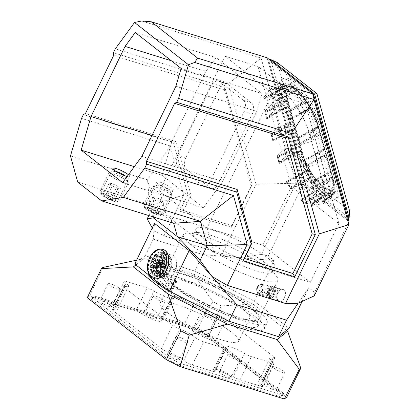 <?xml version="1.0" encoding="UTF-8"?>
<svg xmlns="http://www.w3.org/2000/svg" width="420" height="420" viewBox="0 0 420 420"><rect width="100%" height="100%" fill="white"/><g stroke="black" fill="none" stroke-linecap="round" stroke-linejoin="round"><path stroke-width="0.32" stroke-dasharray="2.1 1.58" d="M87.271 297.665L89.707 295.748L193.966 328.141L207.701 335.081L286.792 397.084M168.661 359.935L91.445 299.402L93.303 297.932L194.885 329.495L205.401 334.808L282.623 395.346L280.76 396.811L179.177 365.248L168.661 359.935L169.601 358.003L92.379 297.47L94.243 296L195.825 327.563L206.341 332.876L283.563 393.414L281.699 394.879L180.117 363.316L169.601 358.003M135.907 264.91L143.908 258.599L136.595 260.18M102.905 267.456L89.707 295.748M143.908 258.599L193.452 273.998L212.982 301.66L193.966 328.141M286.503 330.356L252.977 304.08L193.452 273.998M174.652 281.237L175.922 281.494A4.368 0.793 25.9 0 0 176.831 281.431A4.368 0.793 25.9 0 0 175.628 280.161A63.336 11.476 -154.1 0 1 162.787 270.097A4.368 0.793 25.9 0 0 157.831 267.309L155.972 266.595A4.368 0.793 25.9 0 0 153.389 266.138A4.368 0.793 25.9 0 0 153.699 266.711A74.256 13.456 25.9 0 0 168.908 278.633A4.368 0.793 25.9 0 0 174.652 281.237L169.958 290.897L171.234 291.155A4.368 0.793 -154.1 0 0 172.142 291.092A4.368 0.793 -154.1 0 0 170.94 289.821A63.336 11.476 25.9 0 1 158.099 279.757A4.368 0.793 -154.1 0 0 153.137 276.974L151.279 276.255A4.368 0.793 -154.1 0 0 148.696 275.798M169.958 290.897A4.368 0.793 -154.1 0 1 168.504 290.462M178.159 289.028A43.68 7.917 25.9 0 0 220.673 312.286A43.68 7.917 25.9 0 0 249.779 318.15A43.68 7.917 25.9 0 0 242.818 309.115A43.68 7.917 25.9 0 0 200.303 285.857A43.68 7.917 25.9 0 0 171.192 279.993A43.68 7.917 25.9 0 0 178.159 289.028M212.982 301.66L221.361 305.891L252.977 304.08M221.361 305.891L207.701 335.081M166.898 312.212A43.68 7.917 25.9 0 0 209.412 335.47A43.68 7.917 25.9 0 0 238.523 341.334A43.68 7.917 25.9 0 0 231.556 332.299A43.68 7.917 25.9 0 0 189.042 309.041A43.68 7.917 25.9 0 0 159.936 303.177A43.68 7.917 25.9 0 0 166.898 312.212M273.667 356.706A6.552 1.186 -154.1 0 1 274.712 358.06A6.552 1.186 -154.1 0 1 273.084 358.097A13.104 2.373 25.9 0 0 269.829 358.171A13.104 2.373 25.9 0 0 272.732 361.489A6.552 1.186 -154.1 0 1 274.187 363.153A6.552 1.186 -154.1 0 1 271.682 362.948L251.359 356.632A6.552 1.186 -154.1 0 1 244.529 353.441A13.104 2.373 25.9 0 0 232.701 347.676A13.104 2.373 25.9 0 0 225.86 346.647A13.104 2.373 25.9 0 0 226.244 347.76A6.552 1.186 -154.1 0 1 226.433 348.317A6.552 1.186 -154.1 0 1 223.928 348.112L203.611 341.796A6.552 1.186 -154.1 0 1 195.022 337.344A13.104 2.373 25.9 0 0 179.87 329.133A6.552 1.186 -154.1 0 1 172.636 325.316L124.793 287.81A6.552 1.186 -154.1 0 1 123.748 286.456A6.552 1.186 -154.1 0 1 125.375 286.414A13.104 2.373 25.9 0 0 128.625 286.34A13.104 2.373 25.9 0 0 125.722 283.022A6.552 1.186 -154.1 0 1 124.273 281.363A6.552 1.186 -154.1 0 1 126.777 281.568L147.095 287.879A6.552 1.186 -154.1 0 1 153.93 291.07A13.104 2.373 25.9 0 0 165.758 296.835A13.104 2.373 25.9 0 0 172.599 297.864A13.104 2.373 25.9 0 0 172.216 296.751A6.552 1.186 -154.1 0 1 172.022 296.2A6.552 1.186 -154.1 0 1 174.526 296.405L194.849 302.715A6.552 1.186 -154.1 0 1 203.432 307.167A13.104 2.373 25.9 0 0 218.589 315.378A6.552 1.186 -154.1 0 1 225.818 319.2L273.667 356.706L262.406 379.89A6.552 1.186 -154.1 0 1 263.45 381.245A6.552 1.186 -154.1 0 1 261.823 381.281L273.084 358.097M178.222 358.454A6.552 1.186 -154.1 0 1 179.267 359.809A6.552 1.186 -154.1 0 1 174.904 358.927A6.552 1.186 -154.1 0 1 168.525 355.441A6.552 1.186 -154.1 0 1 167.48 354.086A6.552 1.186 -154.1 0 1 171.848 354.963A6.552 1.186 -154.1 0 1 178.222 358.454M275.21 388.589A6.552 1.186 -154.1 0 1 276.255 389.944A6.552 1.186 -154.1 0 1 271.887 389.062A6.552 1.186 -154.1 0 1 265.514 385.576A6.552 1.186 -154.1 0 1 264.469 384.216A6.552 1.186 -154.1 0 1 268.832 385.098A6.552 1.186 -154.1 0 1 275.21 388.589M207.417 335.444A6.552 1.186 -154.1 0 1 208.462 336.798A6.552 1.186 -154.1 0 1 204.094 335.916A6.552 1.186 -154.1 0 1 197.715 332.43A6.552 1.186 -154.1 0 1 196.675 331.076A6.552 1.186 -154.1 0 1 201.038 331.952A6.552 1.186 -154.1 0 1 207.417 335.444M110.428 305.308A6.552 1.186 -154.1 0 1 111.473 306.663A6.552 1.186 -154.1 0 1 107.105 305.786A6.552 1.186 -154.1 0 1 100.732 302.295A6.552 1.186 -154.1 0 1 99.687 300.941A6.552 1.186 -154.1 0 1 104.055 301.822A6.552 1.186 -154.1 0 1 110.428 305.308M230.108 376.178A6.552 1.186 -154.1 0 1 231.152 377.533A6.552 1.186 -154.1 0 1 226.784 376.651A6.552 1.186 -154.1 0 1 220.406 373.165A6.552 1.186 -154.1 0 1 219.366 371.81A6.552 1.186 -154.1 0 1 223.729 372.687A6.552 1.186 -154.1 0 1 230.108 376.178M155.531 317.719A6.552 1.186 -154.1 0 1 156.576 319.074A6.552 1.186 -154.1 0 1 152.213 318.192A6.552 1.186 -154.1 0 1 145.834 314.706A6.552 1.186 -154.1 0 1 144.79 313.352A6.552 1.186 -154.1 0 1 149.158 314.228A6.552 1.186 -154.1 0 1 155.531 317.719M172.022 296.2L160.766 319.384A6.552 1.186 -154.1 0 0 160.96 319.94A13.104 2.373 -154.1 0 1 161.343 321.048A13.104 2.373 -154.1 0 1 154.497 320.019A13.104 2.373 -154.1 0 1 142.669 314.255L153.93 291.07M160.766 319.384A6.552 1.186 -154.1 0 1 163.27 319.589L183.587 325.899A6.552 1.186 -154.1 0 1 192.176 330.351L203.432 307.167M262.406 379.89L214.562 342.384A6.552 1.186 -154.1 0 0 207.333 338.562A13.104 2.373 -154.1 0 1 192.176 330.351M274.187 363.153L262.925 386.337A6.552 1.186 -154.1 0 0 261.476 384.678A13.104 2.373 -154.1 0 1 258.573 381.355A13.104 2.373 -154.1 0 1 261.823 381.281M262.925 386.337A6.552 1.186 -154.1 0 1 260.421 386.132L240.103 379.817A6.552 1.186 -154.1 0 1 233.273 376.625L244.529 353.441M226.433 348.317L215.177 371.501A6.552 1.186 -154.1 0 0 214.982 370.944A13.104 2.373 -154.1 0 1 214.599 369.831A13.104 2.373 -154.1 0 1 221.445 370.865A13.104 2.373 -154.1 0 1 233.273 376.625M215.177 371.501A6.552 1.186 -154.1 0 1 212.672 371.296L192.35 364.98A6.552 1.186 -154.1 0 1 183.766 360.533L195.022 337.344M123.748 286.456L112.492 309.64A6.552 1.186 -154.1 0 0 113.537 310.994L161.38 348.5A6.552 1.186 -154.1 0 0 168.609 352.317A13.104 2.373 -154.1 0 1 183.766 360.533M112.492 309.64A6.552 1.186 -154.1 0 1 114.114 309.603L125.375 286.414M124.273 281.363L113.017 304.547A6.552 1.186 -154.1 0 0 114.466 306.206A13.104 2.373 -154.1 0 1 117.369 309.524A13.104 2.373 -154.1 0 1 114.114 309.603M113.017 304.547A6.552 1.186 -154.1 0 1 115.521 304.752L135.839 311.062A6.552 1.186 -154.1 0 1 142.669 314.255M91.445 299.402L92.379 297.47M179.177 365.248L180.117 363.316M280.76 396.811L281.699 394.879M282.623 395.346L283.563 393.414M205.401 334.808L206.341 332.876M194.885 329.495L195.825 327.563M93.303 297.932L94.243 296M186.669 341.066A6.552 1.186 -154.1 0 1 187.714 342.421A6.552 1.186 -154.1 0 1 183.346 341.539A6.552 1.186 -154.1 0 1 176.967 338.053A6.552 1.186 -154.1 0 1 175.922 336.693A6.552 1.186 -154.1 0 1 180.29 337.575A6.552 1.186 -154.1 0 1 186.669 341.066M283.652 371.196A6.552 1.186 -154.1 0 1 284.697 372.556A6.552 1.186 -154.1 0 1 280.334 371.674A6.552 1.186 -154.1 0 1 273.956 368.183A6.552 1.186 -154.1 0 1 272.911 366.828A6.552 1.186 -154.1 0 1 277.279 367.71A6.552 1.186 -154.1 0 1 283.652 371.196M215.859 318.056A6.552 1.186 -154.1 0 1 216.904 319.41A6.552 1.186 -154.1 0 1 212.536 318.528A6.552 1.186 -154.1 0 1 206.162 315.042A6.552 1.186 -154.1 0 1 205.118 313.688A6.552 1.186 -154.1 0 1 209.486 314.564A6.552 1.186 -154.1 0 1 215.859 318.056M118.87 287.921A6.552 1.186 -154.1 0 1 119.915 289.275A6.552 1.186 -154.1 0 1 115.552 288.393A6.552 1.186 -154.1 0 1 109.174 284.907A6.552 1.186 -154.1 0 1 108.129 283.553A6.552 1.186 -154.1 0 1 112.497 284.429A6.552 1.186 -154.1 0 1 118.87 287.921M238.549 358.79A6.552 1.186 -154.1 0 1 239.594 360.145A6.552 1.186 -154.1 0 1 235.226 359.263A6.552 1.186 -154.1 0 1 228.853 355.777A6.552 1.186 -154.1 0 1 227.808 354.422A6.552 1.186 -154.1 0 1 232.176 355.299A6.552 1.186 -154.1 0 1 238.549 358.79M163.978 300.332A6.552 1.186 -154.1 0 1 165.023 301.686A6.552 1.186 -154.1 0 1 160.655 300.804A6.552 1.186 -154.1 0 1 154.277 297.318A6.552 1.186 -154.1 0 1 153.232 295.964A6.552 1.186 -154.1 0 1 157.6 296.84A6.552 1.186 -154.1 0 1 163.978 300.332M254.504 316.082A61.367 11.12 25.9 0 0 194.77 283.406A61.367 11.12 25.9 0 0 153.872 275.163A61.367 11.12 25.9 0 0 163.658 287.858A61.367 11.12 25.9 0 0 223.388 320.534A61.367 11.12 25.9 0 0 264.285 328.776A61.367 11.12 25.9 0 0 254.504 316.082M249.533 314.538A54.652 9.902 -154.1 0 1 258.242 325.841A54.652 9.902 -154.1 0 1 221.823 318.502A54.652 9.902 -154.1 0 1 168.63 289.401A54.652 9.902 -154.1 0 1 159.915 278.098A54.652 9.902 -154.1 0 1 196.334 285.437A54.652 9.902 -154.1 0 1 249.533 314.538M252.347 308.742A54.652 9.902 -154.1 0 1 261.056 320.045A54.652 9.902 -154.1 0 1 224.637 312.706A54.652 9.902 -154.1 0 1 171.444 283.605A54.652 9.902 -154.1 0 1 162.729 272.302A54.652 9.902 -154.1 0 1 199.154 279.641A54.652 9.902 -154.1 0 1 252.347 308.742M257.318 310.286A61.367 11.12 25.9 0 0 197.584 277.61A61.367 11.12 25.9 0 0 156.686 269.367A61.367 11.12 25.9 0 0 166.472 282.062A61.367 11.12 25.9 0 0 226.202 314.738A61.367 11.12 25.9 0 0 267.099 322.98A61.367 11.12 25.9 0 0 257.318 310.286M134.741 263.996L145.273 255.691L194.901 271.11L254.357 301.161L289.049 328.351M152.838 278.182L150.203 276.113M184.774 274.916A52.416 9.497 -154.1 0 1 235.589 298.111A52.416 9.497 -154.1 0 1 259.046 319.069A52.416 9.497 -154.1 0 1 239.012 317.431A52.416 9.497 -154.1 0 1 188.202 294.236A52.416 9.497 -154.1 0 1 164.745 273.278A52.416 9.497 -154.1 0 1 184.774 274.916M194.901 271.11L202.907 254.615L274.092 260.516L268.275 255.953L302.615 185.236L267.099 57.771L261.13 58.086L228.076 83.885L115.301 48.846M254.357 301.161L274.092 260.516M222.238 253.88L240.046 257.696L261.387 254.41L295.979 183.167L256.043 184.259L222.238 253.88L164.047 235.798L183.86 194.985L170.2 145.95L81.527 118.398M154.476 223.351L153.909 230.932L164.047 235.798M152.24 227.955L153.909 230.932L153.284 239.195L202.907 254.615M231.452 227.241L231.903 225.692L183.409 210.625L191.006 194.98L187.871 194.392L179.723 211.171L231.452 227.241L252.032 184.853L224.863 87.334L113.426 52.71M187.871 194.392L173.413 142.501L83.402 114.534M256.043 184.259L228.076 83.885M183.409 210.625L179.723 211.171M231.903 225.692L251.16 186.039L224.385 89.943L113.615 55.524M191.006 194.98L176.153 141.661L85.47 113.489M252.032 184.853L251.16 186.039M224.863 87.334L224.385 89.943M314.265 295.864L314.601 292.268L348.941 221.55L302.615 185.236L295.979 183.167L261.13 58.086L141.766 21M261.387 254.41L268.275 255.953M314.601 292.268L308.784 287.705L298.137 303.23M302.132 301.403L308.784 287.705M284.193 297.869A6.006 3.796 107.3 0 1 279.3 301.171A6.006 3.796 107.3 0 1 277.977 292.997A6.006 3.796 107.3 0 1 282.865 289.7A6.006 3.796 107.3 0 1 284.193 297.869M152.271 259.061A12.338 7.796 107.3 0 1 162.314 252.284A12.338 7.796 107.3 0 1 165.039 269.068A12.338 7.796 107.3 0 1 154.991 275.851A12.338 7.796 107.3 0 1 152.271 259.061M145.273 255.691L153.284 239.195M333.291 179.655A34.944 11.135 60.8 0 1 332.278 195.972A34.944 11.135 60.8 0 1 314.071 183.881A34.944 11.135 60.8 0 1 297.134 151.31L282.744 99.671A34.944 11.135 60.8 0 1 283.757 83.349A34.944 11.135 60.8 0 1 301.964 95.44A34.944 11.135 60.8 0 1 318.901 128.011L333.291 179.655L323.715 185.01A34.944 11.135 60.8 0 1 322.707 201.332A34.944 11.135 60.8 0 1 304.5 189.236A34.944 11.135 60.8 0 1 287.558 156.665L273.173 105.026A34.944 11.135 60.8 0 1 274.181 88.709A34.944 11.135 60.8 0 1 292.394 100.8A34.944 11.135 60.8 0 1 309.33 133.371L323.715 185.01M258.011 66.465L291.422 186.375L262.862 245.191L166.362 215.208L213.817 252.41L207.034 228.065L272.423 93.398L305.466 103.667L258.011 66.465L224.968 56.196L159.579 190.864L166.362 215.208M305.466 103.667L338.877 223.577L291.422 186.375M338.877 223.577L310.317 282.392L213.817 252.41M262.862 245.191L310.317 282.392M272.423 93.398L224.968 56.196M159.579 190.864L207.034 228.065M227.729 84.236A8.736 5.518 -72.7 0 0 226.569 83.622A8.736 5.518 -72.7 0 0 219.46 88.426L185.687 157.978A8.736 5.518 -72.7 0 0 186.454 169.25L210.178 187.85A8.736 5.518 -72.7 0 0 211.339 188.465A8.736 5.518 -72.7 0 0 218.453 183.666L252.226 114.109A8.736 5.518 -72.7 0 0 251.459 102.837L227.729 84.236L219.65 81.727A8.736 5.518 -72.7 0 0 218.489 81.112A8.736 5.518 -72.7 0 0 211.376 85.911L177.602 155.468A8.736 5.518 -72.7 0 0 178.369 166.74L202.099 185.341A8.736 5.518 -72.7 0 0 203.259 185.955A8.736 5.518 -72.7 0 0 210.368 181.157L244.146 111.599A8.736 5.518 -72.7 0 0 243.38 100.328L219.65 81.727M212.751 230.155A43.68 7.917 -154.1 0 1 255.092 249.485A43.68 7.917 -154.1 0 1 274.643 266.952A43.68 7.917 -154.1 0 1 257.948 265.587A43.68 7.917 -154.1 0 1 215.602 246.257A43.68 7.917 -154.1 0 1 196.056 228.79A43.68 7.917 -154.1 0 1 212.751 230.155M210.315 235.174A43.68 7.917 -154.1 0 1 271.373 268.863A43.68 7.917 -154.1 0 1 272.207 271.966A43.68 7.917 -154.1 0 1 255.512 270.601A43.68 7.917 -154.1 0 1 213.166 251.276A43.68 7.917 -154.1 0 1 193.62 233.809A43.68 7.917 -154.1 0 1 196.571 232.543A43.68 7.917 -154.1 0 1 210.315 235.174M196.571 232.543L187.052 233.121A52.416 9.497 25.9 0 1 203.537 236.271A52.416 9.497 -154.1 0 1 276.812 276.701A52.416 9.497 -154.1 0 1 277.809 280.429A52.416 9.497 -154.1 0 1 257.775 278.791A52.416 9.497 25.9 0 1 206.966 255.596A52.416 9.497 25.9 0 1 183.509 234.638L164.745 273.278M187.052 233.121A52.416 9.497 25.9 0 0 183.509 234.638M258.709 293.286A4.589 2.898 107.3 0 0 262.442 290.766A4.589 2.898 -72.7 0 0 262.038 284.844C264.941 286.608 260.605 295.549 258.106 292.966C254.924 291.118 259.255 282.172 262.038 284.844A4.589 2.898 -72.7 0 0 261.429 284.524A4.589 2.898 -72.7 0 0 257.696 287.044A4.589 2.898 107.3 0 0 258.106 292.966A4.589 2.898 107.3 0 0 258.709 293.286L270.023 296.804A4.589 2.898 107.3 0 1 269.015 290.561A4.589 2.898 -72.7 0 1 272.748 288.041A4.589 2.898 -72.7 0 1 273.756 294.284A4.589 2.898 107.3 0 1 270.023 296.804M273.168 286.687A6.006 3.796 -72.7 0 1 274.491 294.856A6.006 3.796 107.3 0 1 269.603 298.158A6.006 3.796 107.3 0 1 268.28 289.984A6.006 3.796 -72.7 0 1 273.168 286.687L282.865 289.7M203.464 207.748L222.684 181.498L256.741 111.363L261.954 93.55L216.079 57.593L205.895 71.505L171.838 141.64L161.994 175.245L203.464 207.748L122.64 182.637M141.86 156.387L222.684 181.498M134.342 166.651L161.994 175.245M128.42 174.741A9.282 1.68 -154.1 0 1 129.654 176.468A9.282 1.68 -154.1 0 1 127.155 176.474M160.146 182.207A9.282 1.68 -154.1 0 1 169.145 186.317A9.282 1.68 -154.1 0 1 173.297 190.024A9.282 1.68 -154.1 0 1 169.748 189.735A9.282 1.68 -154.1 0 1 160.75 185.63A9.282 1.68 -154.1 0 1 156.597 181.918A9.282 1.68 -154.1 0 1 160.146 182.207M152.014 135.482L171.838 141.64M171.355 60.774L205.895 71.505M135.261 32.477L216.079 57.593M181.136 68.439L261.954 93.55M175.917 86.252L256.741 111.363M104.307 193.762A9.282 1.68 -154.1 0 1 113.3 197.873A9.282 1.68 -154.1 0 1 117.458 201.584A9.282 1.68 -154.1 0 1 113.909 201.296A9.282 1.68 -154.1 0 1 104.911 197.185A9.282 1.68 -154.1 0 1 100.758 193.473A9.282 1.68 -154.1 0 1 104.307 193.762M153.101 216.878L149.636 204.44L173.649 223.267M153.363 217.828L154.319 204.225L147.541 179.897L149.636 204.44L77.7 182.091M147.95 207.322A9.282 1.68 -154.1 0 1 156.949 211.433A9.282 1.68 -154.1 0 1 161.102 215.145A9.282 1.68 -154.1 0 1 157.553 214.851A9.282 1.68 -154.1 0 1 148.554 210.746A9.282 1.68 -154.1 0 1 144.401 207.034A9.282 1.68 -154.1 0 1 147.95 207.322M183.86 194.985L154.319 204.225L148.822 215.549M170.2 145.95L147.541 179.897L70.471 155.946M161.968 262.075A12.338 7.796 107.3 0 1 172.011 255.297A12.338 7.796 107.3 0 1 174.736 272.081A12.338 7.796 107.3 0 1 164.692 278.864A12.338 7.796 107.3 0 1 161.968 262.075M176.153 141.661L173.413 142.501M349.529 210.698L309.986 179.697L277.368 62.648M349.135 217.933L305.072 183.393L309.986 179.697M313.562 94.584L312.8 95.009L268.732 60.464L303.266 184.401L305.072 183.393L270.538 59.456M269.787 59.876L268.732 60.464M348.096 218.516L347.33 218.946L312.8 95.009M303.266 184.401L347.33 218.946M321.174 129.827A39.312 12.527 -119.2 0 0 302.122 93.188A39.312 12.527 -119.2 0 0 281.636 79.58A39.312 12.527 -119.2 0 0 280.497 97.944L294.887 149.583A39.312 12.527 -119.2 0 0 313.945 186.223A39.312 12.527 -119.2 0 0 334.425 199.831A39.312 12.527 -119.2 0 0 335.564 181.466L321.174 129.827L322.98 128.819A39.312 12.527 -119.2 0 0 303.928 92.174A39.312 12.527 -119.2 0 0 283.442 78.572A39.312 12.527 -119.2 0 0 282.303 96.931L296.693 148.57A39.312 12.527 -119.2 0 0 315.751 185.215A39.312 12.527 -119.2 0 0 336.231 198.817A39.312 12.527 -119.2 0 0 337.37 180.458L322.98 128.819M285.243 107.042L289.558 122.535L290.687 123.417L286.13 107.063L267.272 117.621L267.524 118.472L286.372 107.924L285.243 107.042L279.967 109.993L278.05 103.11A0.656 0.378 164.4 0 1 277.736 103.226L272.129 104.365A0.656 0.378 -15.6 0 0 271.645 104.601L264.763 111.174A0.656 0.378 -15.6 0 0 264.637 111.499A0.656 0.378 -15.6 0 0 265.608 111.589L265.834 112.455L284.692 101.903L284.45 101.042A31.673 10.096 60.8 0 1 283.731 88.184L285.684 88.137L286.466 87.203L287.065 86.362L285.112 86.41A31.673 10.096 60.8 0 1 285.369 86.252A31.673 10.096 60.8 0 1 292.226 87.733L291.622 87.155L272.816 97.681A0.656 0.493 -51.9 0 1 272.349 96.784L280.381 88.725A0.656 0.493 -51.9 0 1 280.849 88.505L285.579 88.468A0.656 0.493 128.1 0 0 285.868 88.384L291.207 85.654A33.852 10.789 -119.2 0 0 284.303 84.347A33.852 10.789 -119.2 0 0 284.261 84.367L285.254 85.974L265.928 96.789A0.656 0.614 -142.1 0 1 265.078 95.823L272.176 87.245A0.656 0.614 -142.1 0 1 272.659 87.035L278.523 87.161L276.685 89.523A0.656 0.614 37.9 0 0 277 89.444L282.277 86.494L283.195 85.312A33.852 10.789 -119.2 0 0 282.424 86.73A33.852 10.789 -119.2 0 0 283.322 100.154L284.45 101.042L265.608 111.589M291.475 129.418L295.796 144.91L296.919 145.798L292.367 129.444L273.509 139.997L273.761 140.852L292.604 130.305L291.475 129.418L286.204 132.374L284.282 125.486A0.656 0.378 164.4 0 1 283.967 125.601L278.36 126.74A0.656 0.378 -15.6 0 0 277.882 126.977L271 133.555A0.656 0.378 -15.6 0 0 270.874 133.875A0.656 0.378 -15.6 0 0 271.84 133.964L272.066 134.836L290.929 124.278L290.687 123.417L271.84 133.964M320.271 134.5L314.995 137.45A0.656 0.378 -15.6 0 0 314.769 137.639L312.139 141.109A0.656 0.378 164.4 0 1 311.708 141.383L300.767 144.779A0.656 0.378 164.4 0 1 300.006 144.606A0.656 0.378 164.4 0 1 300.295 144.165L319.142 133.618L320.271 134.5L324.587 149.993L319.31 152.943A0.656 0.378 164.4 0 0 319.084 153.132L316.454 156.602A0.656 0.378 164.4 0 1 316.024 156.875L305.083 160.272A0.656 0.378 164.4 0 1 304.322 160.099A0.656 0.378 164.4 0 1 304.61 159.653L306.532 166.541L325.374 155.993L329.69 171.486L330.818 172.368L325.547 175.319L327.464 182.207A0.656 0.378 -15.6 0 0 327.238 182.396L324.608 185.866A0.656 0.378 164.4 0 1 324.177 186.139L313.236 189.535A0.656 0.378 164.4 0 1 312.475 189.357A0.656 0.378 164.4 0 1 312.769 188.916L331.611 178.369A31.673 10.096 60.8 0 1 332.33 191.226L330.95 193.001A31.673 10.096 60.8 0 1 330.692 193.158A31.673 10.096 60.8 0 1 323.836 191.678L305.067 202.34L325.106 190.134L321.715 187.472L320.486 189.158L319.919 188.711L301.114 199.243A0.656 0.493 128.1 0 0 301.203 200.345L310.957 198.455A0.656 0.493 128.1 0 0 311.399 198.161L314.874 193.609L319.394 197.148A0.656 0.493 -51.9 0 1 319.646 196.928L324.854 193.757A33.852 10.789 -119.2 0 0 331.758 195.064A33.852 10.789 -119.2 0 0 331.8 195.043L330.808 193.436L311.477 204.257A0.656 0.614 37.9 0 0 311.955 205.433L323.279 203.7A0.656 0.614 37.9 0 0 323.71 203.401L326.445 198.46L328.288 196.093A0.656 0.614 -142.1 0 1 328.514 195.867L333.784 192.916L332.866 194.098A33.852 10.789 -119.2 0 0 333.637 192.68A33.852 10.789 -119.2 0 0 332.74 179.256L327.464 182.207M324.697 148.649A2.184 1.255 164.4 0 1 323.699 149.966L304.841 160.524L324.697 148.649L326.135 153.809L306.274 165.69L325.138 155.132L325.374 155.993L326.503 156.875L330.818 172.368M300.295 144.165L300.043 143.309L318.901 132.757L323.458 149.105L324.587 149.993M287.28 103.257L301.665 154.896A26.208 8.353 -119.2 0 0 314.37 179.324A26.208 8.353 -119.2 0 0 328.025 188.391A26.208 8.353 -119.2 0 0 328.781 176.153L314.396 124.514A26.208 8.353 -119.2 0 0 301.691 100.091A26.208 8.353 -119.2 0 0 288.036 91.019A26.208 8.353 -119.2 0 0 287.28 103.257A2.184 1.255 164.4 0 0 288.251 101.787L302.642 153.421A2.184 1.255 164.4 0 1 301.665 154.896M282.277 86.494L283.416 88.337L283.731 88.184M309.209 108.082L309.178 108.129A31.673 10.096 60.8 0 1 317.221 126.73L318.35 127.612A33.852 10.789 -119.2 0 0 310.181 108.491L309.781 109.006L309.209 108.082L289.884 118.902L285.899 112.45L285.479 112.618L296.042 105.956L305.629 101.115A33.852 10.789 -119.2 0 0 295.727 89.198L296.142 90.699L295.575 90.253L276.769 100.784L272.816 97.681M306.852 171.328L306.883 171.281A31.673 10.096 60.8 0 1 298.841 152.68L298.599 151.82L279.741 162.377L279.998 163.228L298.841 152.68L297.712 151.798A33.852 10.789 -119.2 0 0 305.881 170.919L306.28 170.405L306.852 171.328L287.522 182.144L291.506 188.596L290.808 189.121L299.407 184.989L310.433 178.295A33.852 10.789 -119.2 0 0 320.339 190.213L319.919 188.711M333.784 192.916L332.645 191.074L332.33 191.226M312.769 188.916L312.512 188.066L331.369 177.508L331.611 178.369L332.74 179.256L334.546 178.243A33.852 10.789 60.8 0 1 333.564 194.056A33.852 10.789 60.8 0 1 315.929 182.338A33.852 10.789 60.8 0 1 299.518 150.785L285.127 99.146A33.852 10.789 60.8 0 1 286.109 83.333A33.852 10.789 60.8 0 1 303.749 95.051A33.852 10.789 60.8 0 1 320.156 126.604L334.546 178.243M292.226 87.733L293.895 87.633L295.685 88.909L297.286 90.29L295.575 90.253M309.781 109.006L290.031 119.989L300.599 113.332L310.181 108.491A33.852 10.789 -119.2 0 0 307.965 104.727A33.852 10.789 -119.2 0 0 305.629 101.115L285.899 112.45M295.617 90.389A31.673 10.096 60.8 0 1 305.76 102.601L305.23 101.63M285.254 85.974L285.112 86.41M296.142 90.699L277.337 101.225A0.656 0.493 -51.9 0 1 276.869 100.328L284.902 92.269A0.656 0.493 -51.9 0 1 285.369 92.048L290.099 92.011A0.656 0.493 -51.9 0 0 290.388 91.927L295.664 88.977L293.401 87.203A33.852 10.789 -119.2 0 0 291.207 85.654L291.622 87.155M330.808 193.436L331.107 192.901L330.692 193.158M324.917 193.977L322.66 192.208A33.852 10.789 -119.2 0 0 324.854 193.757L324.44 192.255L323.873 191.814M306.28 170.405L286.256 181.745L294.856 177.613L305.881 170.919A33.852 10.789 -119.2 0 0 308.096 174.683A33.852 10.789 -119.2 0 0 310.433 178.295L291.506 188.596M320.45 189.021A31.673 10.096 60.8 0 1 310.301 176.815L310.832 177.781M320.156 126.604L313.079 130.567L314.995 137.45M326.503 156.875L321.232 159.831A0.656 0.378 -15.6 0 0 321.006 160.015L318.37 163.485A0.656 0.378 164.4 0 1 317.94 163.763L307.004 167.16A0.656 0.378 164.4 0 1 306.238 166.982A0.656 0.378 164.4 0 1 306.532 166.541M318.46 126.268A2.184 1.255 164.4 0 1 317.462 127.591L298.604 138.149L318.46 126.268L319.898 131.434L300.043 143.309L298.379 137.277A0.656 0.378 164.4 0 0 298.084 137.718A0.656 0.378 164.4 0 0 298.851 137.897L309.787 134.5A0.656 0.378 164.4 0 0 310.217 134.227L312.853 130.751A0.656 0.378 164.4 0 1 313.079 130.567M304.61 159.653L323.458 149.105L323.699 149.966M298.379 137.277L317.221 126.73L317.462 127.591M325.547 175.319A0.656 0.378 164.4 0 0 325.322 175.508L322.691 178.978A0.656 0.378 164.4 0 1 322.261 179.256L311.32 182.653A0.656 0.378 164.4 0 1 310.553 182.474A0.656 0.378 164.4 0 1 310.847 182.033L311.073 182.9L329.931 172.347A2.184 1.255 164.4 0 0 330.929 171.024L332.372 176.19A2.184 1.255 164.4 0 1 331.369 177.508M310.847 182.033L329.69 171.486L329.931 172.347M319.898 131.434A2.184 1.255 164.4 0 1 318.901 132.757M326.135 153.809A2.184 1.255 164.4 0 1 325.138 155.132M330.929 171.024L311.073 182.9L312.512 188.066L332.372 176.19M310.301 176.815L311.966 175.739L310.354 172.919L308.553 170.21L306.883 171.281M323.836 191.678L325.311 190.166L321.589 187.394L301.675 199.684L305.629 202.781A0.656 0.493 128.1 0 0 305.723 203.889L315.473 201.994A0.656 0.493 128.1 0 0 315.919 201.705L319.394 197.148M320.486 189.158L301.675 199.684L301.114 199.243M324.44 192.255L305.629 202.781M322.66 192.208L320.339 190.213A33.852 10.789 -119.2 0 0 322.66 192.208M314.874 193.609A0.656 0.493 128.1 0 1 315.126 193.389L320.397 190.433M331.8 195.043A33.852 10.789 -119.2 0 0 332.866 194.098L331.947 195.279L331.8 195.043M331.947 195.279L326.671 198.235A0.656 0.614 37.9 0 0 326.445 198.46M332.645 191.074L313.32 201.894A0.656 0.614 37.9 0 0 313.798 203.07L325.117 201.338A0.656 0.614 37.9 0 0 325.547 201.038L328.288 196.093M331.039 193.142L311.708 203.963L313.089 202.188L333.459 189.515L331.989 191.405L311.477 204.257M332.419 191.368L313.32 201.894M299.518 150.785L292.435 154.749L290.519 147.861A0.656 0.378 164.4 0 1 290.204 147.977L284.597 149.116A0.656 0.378 -15.6 0 0 284.114 149.352L277.237 155.93A0.656 0.378 -15.6 0 0 277.106 156.251A0.656 0.378 -15.6 0 0 278.077 156.345L296.919 145.798L297.161 146.659L278.303 157.211L299.292 146.223A2.184 1.255 -15.6 0 0 297.161 146.659M285.127 99.146L278.05 103.11M289.558 122.535L284.282 125.486M295.796 144.91L290.519 147.861M284.597 149.116L286.514 156.004L292.12 154.865A0.656 0.378 -15.6 0 0 292.435 154.749M278.077 156.345L279.741 162.377L300.731 151.389A2.184 1.255 -15.6 0 0 298.599 151.82M292.367 129.444A2.184 1.255 -15.6 0 1 294.499 129.008L273.509 139.997L272.066 134.836L293.06 123.848A2.184 1.255 -15.6 0 0 290.929 124.278M300.731 151.389L299.292 146.223M294.499 129.008L293.06 123.848M288.262 106.633L286.823 101.467L265.834 112.455L267.272 117.621L288.262 106.633A2.184 1.255 -15.6 0 0 286.13 107.063M286.823 101.467A2.184 1.255 -15.6 0 0 284.692 101.903M286.514 156.004A0.656 0.378 -15.6 0 0 286.036 156.24L279.153 162.818A0.656 0.378 -15.6 0 0 279.027 163.139A0.656 0.378 -15.6 0 0 279.998 163.228M286.204 132.374A0.656 0.378 -15.6 0 1 285.889 132.489L280.282 133.628A0.656 0.378 -15.6 0 0 279.799 133.864L272.916 140.438A0.656 0.378 -15.6 0 0 272.79 140.763A0.656 0.378 -15.6 0 0 273.761 140.852M279.967 109.993A0.656 0.378 -15.6 0 1 279.652 110.108L274.045 111.248A0.656 0.378 -15.6 0 0 273.562 111.484L266.684 118.062A0.656 0.378 -15.6 0 0 266.553 118.382A0.656 0.378 -15.6 0 0 267.524 118.472M305.76 102.601L307.041 102.023L308.842 104.738L310.454 107.557L309.178 108.129M292.189 87.596L273.378 98.123L293.879 87.496L297.496 90.326L276.769 100.784L277.337 101.225M295.664 88.977L295.727 89.198A33.852 10.789 -119.2 0 0 293.401 87.203L291.144 85.433M284.261 84.367A33.852 10.789 -119.2 0 0 283.195 85.312L284.114 84.131L284.261 84.367M284.114 84.131L278.843 87.082A0.656 0.614 -142.1 0 1 278.523 87.161M283.416 88.337L264.086 99.157A0.656 0.614 -142.1 0 1 263.24 98.186L270.338 89.612A0.656 0.614 -142.1 0 1 270.816 89.397L276.685 89.523M285.022 86.268L265.697 97.088L264.317 98.858L285.731 88.148L287.207 86.258L265.928 96.789M283.647 88.043L264.086 99.157M310.238 108.413L305.687 101.042M290.451 119.821L289.884 118.902L310.658 107.688L307.02 101.787L286.466 113.368L305.797 102.553M305.823 170.998L310.375 178.369M286.955 181.225L287.522 182.144L308.532 169.974L312.175 175.87L290.934 187.677L310.264 176.857M116.093 171.444A6.552 1.186 25.9 0 0 114.665 171.334A6.552 1.186 25.9 0 0 115.516 172.835A6.552 1.186 25.9 0 0 122.414 176.531A6.552 1.186 25.9 0 0 126.252 176.962A6.552 1.186 25.9 0 0 125.286 175.907M110.408 175.697A10.92 1.979 -154.1 0 1 108.665 173.439A10.92 1.979 -154.1 0 1 108.995 173.192A10.92 1.979 -154.1 0 1 116.834 175.277A10.92 1.979 -154.1 0 1 126.572 180.721A10.92 1.979 -154.1 0 1 128.305 182.569A10.92 1.979 -154.1 0 1 128.31 182.978A10.92 1.979 -154.1 0 1 121.034 181.514A10.92 1.979 -154.1 0 1 110.408 175.697M117.941 198.492A10.92 1.979 -154.1 0 1 119.679 200.755A10.92 1.979 -154.1 0 1 118.892 201.07A10.92 1.979 -154.1 0 1 110.828 198.618A10.92 1.979 -154.1 0 1 101.777 193.473A10.92 1.979 -154.1 0 1 100.27 192.029A10.92 1.979 -154.1 0 1 100.034 191.216A10.92 1.979 -154.1 0 1 107.31 192.68A10.92 1.979 -154.1 0 1 117.941 198.492M103.262 195.715A7.896 1.428 -154.1 0 1 102.176 194.67A7.896 1.428 -154.1 0 1 106.176 194.717A7.896 1.428 -154.1 0 1 114.949 199.343A7.896 1.428 -154.1 0 1 115.636 201.206A7.896 1.428 -154.1 0 1 109.809 199.432A7.896 1.428 -154.1 0 1 103.262 195.715M114.781 200.062L112.371 200.088L106.696 197.552L103.436 194.996L105.845 194.969L111.515 197.505L114.781 200.062L120.409 188.47L117.999 188.491L112.371 200.088M117.999 188.491L112.324 185.96L109.064 183.404L111.473 183.377L117.148 185.913L111.515 197.505M117.148 185.913L120.409 188.47M111.473 183.377L105.845 194.969M109.064 183.404L103.436 194.996M112.324 185.96L106.696 197.552M168.861 189.409A6.552 1.186 25.9 0 0 163.018 186.144A6.552 1.186 25.9 0 0 158.314 184.895A6.552 1.186 25.9 0 0 159.159 186.396A6.552 1.186 25.9 0 0 166.058 190.092A6.552 1.186 25.9 0 0 169.895 190.523A6.552 1.186 25.9 0 0 168.861 189.409M154.051 189.257A10.92 1.979 -154.1 0 1 152.308 187A10.92 1.979 -154.1 0 1 152.639 186.753A10.92 1.979 -154.1 0 1 160.477 188.837A10.92 1.979 -154.1 0 1 170.216 194.282A10.92 1.979 -154.1 0 1 171.948 196.13A10.92 1.979 -154.1 0 1 171.959 196.539A10.92 1.979 -154.1 0 1 164.677 195.069A10.92 1.979 -154.1 0 1 154.051 189.257M161.584 212.053A10.92 1.979 -154.1 0 1 163.322 214.316A10.92 1.979 -154.1 0 1 162.535 214.631A10.92 1.979 -154.1 0 1 154.476 212.179A10.92 1.979 -154.1 0 1 145.42 207.034A10.92 1.979 -154.1 0 1 143.918 205.59A10.92 1.979 -154.1 0 1 143.677 204.776A10.92 1.979 -154.1 0 1 150.953 206.241A10.92 1.979 -154.1 0 1 161.584 212.053M146.911 209.276A7.896 1.428 -154.1 0 1 145.824 208.231A7.896 1.428 -154.1 0 1 149.819 208.278A7.896 1.428 -154.1 0 1 158.592 212.903A7.896 1.428 -154.1 0 1 159.28 214.767A7.896 1.428 -154.1 0 1 153.452 212.993A7.896 1.428 -154.1 0 1 146.911 209.276M158.424 213.623L156.014 213.644L150.339 211.113L147.079 208.556L149.489 208.53L155.164 211.066L158.424 213.623L164.052 202.031L161.642 202.052L156.014 213.644M161.642 202.052L155.972 199.521L152.707 196.964L155.117 196.938L160.792 199.474L155.164 211.066M160.792 199.474L164.052 202.031M155.117 196.938L149.489 208.53M152.707 196.964L147.079 208.556M155.972 199.521L150.339 211.113M259.628 285.989A2.73 1.727 -72.7 0 0 257.581 286.477A2.73 1.727 -72.7 0 0 256.641 289.495A2.73 1.727 -72.7 0 0 257.281 290.819A2.73 1.727 -72.7 0 0 259.865 289.511A2.73 1.727 -72.7 0 0 259.628 285.989M258.127 293.864A5.46 3.449 107.3 0 1 256.851 291.218A5.46 3.449 107.3 0 1 258.725 285.18A5.46 3.449 107.3 0 1 262.096 283.815A5.46 3.449 107.3 0 1 262.82 284.204A5.46 3.449 107.3 0 1 263.555 290.661A5.46 3.449 107.3 0 1 258.857 294.247A5.46 3.449 107.3 0 1 258.127 293.864M273.084 287.39A5.46 3.449 107.3 0 1 273.819 293.853A5.46 3.449 107.3 0 1 269.12 297.433A5.46 3.449 107.3 0 1 268.396 297.05A5.46 3.449 107.3 0 1 267.656 290.588A5.46 3.449 107.3 0 1 272.36 287.007A5.46 3.449 107.3 0 1 273.084 287.39M269.693 295.911A3.948 2.494 107.3 0 1 269.346 290.819A3.948 2.494 107.3 0 1 273.079 288.929A3.948 2.494 107.3 0 1 273.425 294.021A3.948 2.494 107.3 0 1 269.693 295.911M273.373 290.645L273.016 293.701L271.026 295.475L269.399 294.2L269.756 291.144L271.745 289.369L273.373 290.645L268.527 289.139L268.165 292.194L273.016 293.701M268.165 292.194L266.18 293.969L264.548 292.693L264.904 289.637L266.894 287.863L271.745 289.369M266.894 287.863L268.527 289.139M264.904 289.637L269.756 291.144M264.548 292.693L269.399 294.2M266.18 293.969L271.026 295.475M283.899 289.637A6.552 4.142 -72.7 0 0 281.568 289.133A6.552 4.142 -72.7 0 0 277.132 294.205A6.552 4.142 -72.7 0 0 277.914 300.904A6.552 4.142 -72.7 0 0 278.271 301.229A6.552 4.142 107.3 0 0 284.477 298.09A6.552 4.142 107.3 0 0 283.899 289.637M275.819 287.128A6.552 4.142 -72.7 0 0 269.614 290.267A6.552 4.142 -72.7 0 0 270.186 298.72A6.552 4.142 107.3 0 0 272.517 299.224A6.552 4.142 107.3 0 0 276.959 294.152A6.552 4.142 107.3 0 0 276.176 287.459A6.552 4.142 107.3 0 0 275.819 287.128M167.895 273.971A11.424 7.219 -72.7 0 0 170.546 257.208A11.424 7.219 -72.7 0 0 160.729 257.675A11.424 7.219 -72.7 0 0 156.886 271.367A11.424 7.219 -72.7 0 0 164.566 276.455A11.424 7.219 -72.7 0 0 167.895 273.971M159.852 275A10.374 6.557 107.3 0 1 158.429 262.794A10.374 6.557 107.3 0 1 167.297 255.89A10.374 6.557 107.3 0 1 168.767 256.646A10.374 6.557 107.3 0 1 170.137 268.989A10.374 6.557 107.3 0 1 161.144 275.704A10.374 6.557 107.3 0 1 159.852 275M161.317 256.741L158.361 261.13L162.587 259.628C164.052 259.949 164.105 260.71 162.74 261.907L158.524 263.477L161.936 265.844C162.75 267.341 162.393 268.081 160.86 268.06L157.416 265.75L158.45 270.737C158.335 272.596 157.773 272.879 156.776 271.588L155.699 266.621L154.177 271.441L153.258 272.108L152.885 270.428L154.366 265.577L151.615 267.54C150.822 267.43 150.77 266.668 151.457 265.256L154.208 263.235L152.266 261.319C152.124 260.033 152.486 259.298 153.337 259.109L155.311 260.962L155.747 256.426C156.544 254.783 157.101 254.499 157.421 255.581L157.033 260.09L160.02 255.728L161.459 255.218L161.327 256.751L158.246 261.103L158.608 262.059L163.936 263.907A0.436 0.289 -116.8 0 1 164.273 264.406A0.861 0.541 107.3 0 1 163.711 264.191A0.861 0.541 107.3 0 1 163.779 263.272L166.278 258.127L163.648 263.172A0.861 0.541 107.3 0 1 163.034 263.66A0.861 0.541 107.3 0 1 162.629 263.114L162.267 257.807L162.461 263.198A0.861 0.541 107.3 0 1 162.157 264.101A0.861 0.541 107.3 0 1 161.522 264.248L158.508 261.891L161.411 264.469A0.861 0.541 107.3 0 1 161.595 265.262A0.861 0.541 107.3 0 1 161.096 266.012L157.201 267.981L161.112 266.238A0.861 0.541 107.3 0 1 161.679 266.453A0.861 0.541 107.3 0 1 161.611 267.372L159.112 272.517L161.737 267.472A0.861 0.541 107.3 0 1 162.356 266.984A0.861 0.541 107.3 0 1 162.761 267.529L163.285 272.753L162.923 267.446A0.861 0.541 107.3 0 1 163.228 266.543A0.861 0.541 107.3 0 1 163.868 266.396L166.987 268.532L163.973 266.175A0.861 0.541 107.3 0 1 163.79 265.382A0.861 0.541 107.3 0 1 164.288 264.632L168.184 262.658L164.273 264.406M158.571 261.823L163.847 263.361L163.779 263.923A0.42 0.268 107.3 0 1 163.69 263.351L166.189 258.206A0.562 0.352 -72.7 0 0 165.611 257.749L163.112 262.899A0.42 0.268 107.3 0 1 162.608 262.868L162.251 257.56A0.562 0.352 -72.7 0 0 161.501 257.943L161.858 263.251A0.42 0.268 107.3 0 1 161.396 263.765L158.387 261.408A0.562 0.352 -72.7 0 0 157.904 262.4L160.912 264.757A0.42 0.268 107.3 0 1 160.76 265.519L156.865 267.488A0.562 0.352 -72.7 0 0 156.933 268.511L160.828 266.537A0.42 0.268 107.3 0 1 161.07 267.094L158.571 272.244A0.562 0.352 -72.7 0 0 159.154 272.695L161.653 267.55A0.42 0.268 107.3 0 1 162.152 267.577L162.514 272.885A0.562 0.352 -72.7 0 0 163.265 272.506L162.902 267.199A0.42 0.268 107.3 0 1 163.37 266.684L166.378 269.042A0.562 0.352 -72.7 0 0 166.861 268.049L163.853 265.692A0.42 0.268 107.3 0 1 164.005 264.931L167.9 262.962A0.562 0.352 -72.7 0 0 167.832 261.938L163.936 263.907A0.42 0.268 107.3 0 1 163.779 263.923L158.608 262.059L158.419 261.083L158.676 262.054M160.02 255.728L160.503 256.106L161.511 255.817L161.327 256.751L166.278 258.127M163.779 263.272L166.346 258.216L166.078 257.444L161.511 255.817L161.459 255.218M151.457 265.256A0.436 0.352 48.1 0 0 151.867 265.724L154.576 263.728L155.495 263.66L155.563 263.345L152.822 261.056L153.505 259.649L155.374 261.434L156.445 261.702L155.93 260.941L156.356 256.473C156.98 255.465 157.337 255.287 157.421 255.932L157.043 260.379L157.558 260.411L157.589 261.261L162.629 263.114M154.208 263.235L154.576 263.728L154.739 262.946A0.436 0.357 -48.8 0 0 154.208 263.235M151.615 267.54A0.436 0.357 -130.5 0 1 151.966 267.178L154.492 265.272A0.436 0.315 -121.1 0 1 154.681 265.246L155.657 265.125L161.002 266.522A0.436 0.289 63.2 0 0 161.112 266.238M154.681 265.246L154.528 265.251A0.436 0.436 0 0 0 154.492 265.272A0.436 0.315 -121.1 0 0 154.366 265.577L154.933 265.818L154.681 265.246L151.966 267.178C151.583 267.141 151.547 266.658 151.867 265.724L156.865 267.488A0.436 0.289 -116.8 0 1 157.201 267.981M152.885 270.428L153.468 270.601L154.933 265.818L155.699 265.366L154.528 265.251M154.177 271.441L153.799 271.693L153.468 270.601L159.112 272.517M156.776 271.588L157.374 271.42L156.308 266.522L156.744 266.033L155.652 266.453A0.436 0.436 0 0 0 155.621 266.511L154.103 271.325L153.258 272.108M155.699 266.621L156.308 266.522L155.699 266.621L156.676 265.923L161.737 267.472M156.308 266.522L155.788 266.49L154.292 271.246L159.238 272.617M158.45 270.737L157.909 271.971L157.374 271.42L163.118 272.837M160.86 268.06L161.296 267.703L158.015 265.272L157.285 265.813L158.44 270.879L163.396 272.622L162.734 273.236L157.909 271.971C158.135 272.192 158.272 271.819 158.324 270.848L157.29 265.876L157.988 265.256L163.333 266.653L162.923 267.446M161.936 265.844L161.978 266.296C162.614 267.278 162.383 267.75 161.296 267.703L161.48 267.781C162.304 267.613 162.456 267.109 161.936 266.275L158.555 263.928L158.776 263.172L158.55 263.923A0.436 0.299 126.2 0 0 158.613 263.954L161.978 266.296L166.861 268.049A0.436 0.331 -51.9 0 1 166.987 268.532M162.74 261.907L158.776 263.172L158.613 263.954M162.587 259.628L163.27 260.195C163.758 260.51 163.611 260.983 162.834 261.613L158.639 263.172A0.436 0.436 0 0 0 158.603 263.188M158.361 261.13L158.671 261.66L162.834 260.174C163.884 260.416 163.916 260.899 162.934 261.628L167.9 262.962A0.436 0.289 63.2 0 0 168.184 262.658M157.421 255.581L157.421 255.932L162.383 257.675L162.745 262.983L157.531 261.156L157.033 260.09L157.558 260.411L160.503 256.106L166.147 258.027M157.531 261.156L156.912 260.29A0.436 0.436 0 0 1 156.907 260.232L157.421 255.932M155.747 256.426L162.104 257.891M155.311 260.962L155.447 261.476L155.93 260.941L155.311 260.962L155.447 261.476L156.256 261.917L161.464 263.807A0.436 0.331 -51.9 0 1 161.522 264.248M153.337 259.109A0.436 0.394 136.7 0 0 153.384 259.565L153.384 259.565A0.436 0.394 136.7 0 0 153.505 259.649L155.363 261.424A0.436 0.436 0 0 0 155.374 261.434M152.266 261.319A0.436 0.389 -41.1 0 1 152.822 261.056L157.904 262.4A0.436 0.331 128.1 0 0 158.403 262.111M161.847 264.658A1.638 1.034 107.3 0 1 163.149 263.75A1.638 1.034 107.3 0 1 163.543 265.986A1.638 1.034 107.3 0 1 162.178 266.873A1.638 1.034 107.3 0 1 161.847 264.658M151.52 270.842A1.092 0.688 -72.7 0 0 151.1 271.924A1.092 0.688 -72.7 0 0 151.51 272.701A1.092 0.688 -72.7 0 0 152.203 272.401A11.466 7.245 -72.7 0 0 155.253 275.016A11.466 7.245 -72.7 0 0 155.684 275.126A1.092 0.688 -72.7 0 0 156.046 276.26A1.092 0.688 -72.7 0 0 157.085 275.205A11.466 7.245 -72.7 0 0 161.584 272.927A1.092 0.688 -72.7 0 0 161.926 273.284A1.092 0.688 -72.7 0 0 162.787 272.738A1.092 0.688 -72.7 0 0 162.881 271.483A11.466 7.245 -72.7 0 0 165.769 265.54A1.092 0.688 -72.7 0 0 166.693 264.626A1.092 0.688 -72.7 0 0 166.341 263.435A1.092 0.688 -72.7 0 0 166.199 263.419A11.466 7.245 -72.7 0 0 165.784 257.287A1.092 0.688 -72.7 0 0 166.21 256.205A1.092 0.688 -72.7 0 0 165.795 255.428A1.092 0.688 -72.7 0 0 165.102 255.728A11.466 7.245 -72.7 0 0 162.057 253.118A11.466 7.245 -72.7 0 0 161.621 253.003A1.092 0.688 -72.7 0 0 161.259 251.874A1.092 0.688 -72.7 0 0 160.22 252.924A11.466 7.245 -72.7 0 0 155.72 255.203L161.327 256.946L160.12 256.316L158.917 256.415C158.555 256.867 158.928 257.523 160.025 258.389A11.466 7.245 107.3 0 0 157.138 264.332C154.182 264.411 154.035 265.12 156.707 266.453L150.964 264.695A1.092 0.688 -72.7 0 0 151.106 264.716A11.466 7.245 -72.7 0 0 151.52 270.842L157.122 272.585A11.466 7.245 107.3 0 1 156.707 266.453L151.106 264.716M161.327 256.946A11.466 7.245 107.3 0 1 165.827 254.667L165.475 253.181L167.228 254.746A11.466 7.245 107.3 0 1 167.659 254.856A11.466 7.245 107.3 0 1 170.515 257.156A11.466 7.245 107.3 0 1 170.704 257.471L170.247 256.814L165.795 255.428M165.102 255.728L170.704 257.471L171.386 259.024A11.466 7.245 107.3 0 1 171.806 265.156L166.341 263.435M166.199 263.419L171.806 265.156C170.772 265.346 170.63 266.054 171.371 267.278A11.466 7.245 107.3 0 1 168.483 273.226L166.792 274.328L167.186 274.669L166.792 274.328M161.584 272.927L167.186 274.669A11.466 7.245 107.3 0 1 164.509 276.481A11.466 7.245 107.3 0 1 162.687 276.948C160.067 277.804 159.6 277.778 161.285 276.869A11.466 7.245 107.3 0 1 160.855 276.754A11.466 7.245 107.3 0 1 157.81 274.139L155.957 274.082L157.122 272.585M156.046 276.26L160.267 277.568L161.285 276.869L155.684 275.126M155.72 255.203A1.092 0.688 -72.7 0 0 155.379 254.846A1.092 0.688 -72.7 0 0 154.518 255.392A1.092 0.688 -72.7 0 0 154.423 256.646L160.025 258.389M160.22 252.924L165.827 254.667M161.621 253.003L167.228 254.746M165.784 257.287L171.386 259.024M165.769 265.54L171.371 267.278M162.881 271.483L168.483 273.226M157.085 275.205L162.687 276.948M152.203 272.401L157.81 274.139M154.423 256.646A11.466 7.245 -72.7 0 0 151.536 262.595L157.138 264.332M153.998 278.628A15.288 9.66 -72.7 0 1 152.087 277.589A15.288 9.66 107.3 0 1 149.987 259.591A15.288 9.66 107.3 0 1 163.07 249.428M151.536 262.595A1.092 0.688 -72.7 0 0 150.612 263.503A1.092 0.688 -72.7 0 0 150.964 264.695M175.922 281.494L171.234 291.155M168.908 278.633L164.64 287.432M153.699 266.711L149.431 275.51M155.972 266.595L151.279 276.255M157.831 267.309L153.137 276.974M162.787 270.097L158.099 279.757M175.628 280.161L170.94 289.821M160.96 319.94L172.216 296.751M135.839 311.062L147.095 287.879M115.521 304.752L126.777 281.568M114.466 306.206L125.722 283.022M113.537 310.994L124.793 287.81M161.38 348.5L172.636 325.316M168.609 352.317L179.87 329.133M192.35 364.98L203.611 341.796M212.672 371.296L223.928 348.112M214.982 370.944L226.244 347.76M240.103 379.817L251.359 356.632M260.421 386.132L271.682 362.948M261.476 384.678L272.732 361.489M163.27 319.589L174.526 296.405M183.587 325.899L194.849 302.715M207.333 338.562L218.589 315.378M214.562 342.384L225.818 319.2M297.134 151.31L287.558 156.665M318.901 128.011L309.33 133.371M282.744 99.671L273.173 105.026M211.376 85.911L219.46 88.426M177.602 155.468L185.687 157.978M178.369 166.74L186.454 169.25M202.099 185.341L210.178 187.85M210.368 181.157L218.453 183.666M244.146 111.599L252.226 114.109M243.38 100.328L251.459 102.837M280.497 97.944L282.303 96.931M335.564 181.466L337.37 180.458M294.887 149.583L296.693 148.57M319.31 152.943L321.232 159.831M312.853 130.751L314.769 137.639M310.217 134.227L312.139 141.109M332.288 176.468A29.489 9.397 60.8 0 1 323.505 187.751A29.489 9.397 60.8 0 1 301.775 152.554L287.39 100.916A29.489 9.397 60.8 0 1 296.168 89.639A29.489 9.397 60.8 0 1 317.898 124.835L332.288 176.468A2.184 1.255 164.4 0 1 332.582 176.894A2.184 1.255 164.4 0 1 331.611 178.369M317.898 124.835A2.184 1.255 164.4 0 1 318.197 125.26A2.184 1.255 164.4 0 1 317.221 126.735M311.32 182.653L313.236 189.535M325.322 175.508L327.238 182.396M322.691 178.978L324.608 185.866M322.261 179.256L324.177 186.139M301.775 152.554A2.184 1.255 -15.6 0 0 298.841 152.68M305.723 203.889L301.203 200.345M315.126 193.389L319.646 196.928M315.919 201.705L311.399 198.161M315.473 201.994L310.957 198.455M325.547 201.038L323.71 203.401M326.671 198.235L328.514 195.867M325.117 201.338L323.279 203.7M313.798 203.07L311.955 205.433M292.12 154.865L290.204 147.977M287.39 100.916A2.184 1.255 -15.6 0 0 284.45 101.042M277.237 155.93L279.153 162.818M284.114 149.352L286.036 156.24M271 133.555L272.916 140.438M285.889 132.489L283.967 125.601M278.36 126.74L280.282 133.628M277.882 126.977L279.799 133.864M264.763 111.174L266.684 118.062M279.652 110.108L277.736 103.226M272.129 104.365L274.045 111.248M271.645 104.601L273.562 111.484M276.869 100.328L272.349 96.784M290.099 92.011L285.579 88.468M285.369 92.048L280.849 88.505M290.388 91.927L285.868 88.384M284.902 92.269L280.381 88.725M270.816 89.397L272.659 87.035M278.843 87.082L277 89.444M270.338 89.612L272.176 87.245M263.24 98.186L265.078 95.823M304.715 111.494L300.163 104.118M301.046 113.09L296.489 105.714M304.967 111.368L300.416 103.992M300.599 113.332L296.042 105.956M290.535 119.585L285.983 112.208M287.957 101.362L302.342 152.996A28.392 9.051 -119.2 0 0 323.264 186.89A28.392 9.051 -119.2 0 0 331.721 176.027L317.331 124.394A28.392 9.051 -119.2 0 0 296.41 90.499A28.392 9.051 -119.2 0 0 287.957 101.362A2.184 1.255 164.4 0 1 288.251 101.787C287.049 97.172 286.755 93.949 287.359 92.117L288.036 91.019M302.342 152.996A2.184 1.255 164.4 0 1 302.642 153.421C304.973 161.359 308.894 169.223 314.417 177.009L321.3 184.905C326.046 188.323 328.288 189.488 328.025 188.391M317.331 124.394A2.184 1.255 -15.6 0 0 314.396 124.514M331.721 176.027A2.184 1.255 -15.6 0 0 328.781 176.153M300.258 174.122L304.81 181.498M295.323 177.345L299.875 184.721M300.547 173.948L305.099 181.325M294.856 177.613L299.407 184.989M286.498 181.671L291.055 189.047M298.851 137.897L300.767 144.779M309.787 134.5L311.708 141.383M305.083 160.272L307.004 167.16M319.084 153.132L321.006 160.015M316.454 156.602L318.37 163.485M316.024 156.875L317.94 163.763M153.478 272.864A10.222 6.458 107.3 0 1 152.072 260.836A10.222 6.458 107.3 0 1 160.813 254.032A10.222 6.458 107.3 0 1 162.257 254.777A10.222 6.458 107.3 0 1 163.611 266.942A10.222 6.458 107.3 0 1 154.749 273.556A10.222 6.458 107.3 0 1 153.478 272.864M153.216 272.328A9.776 6.179 107.3 0 1 152.36 259.718A9.776 6.179 107.3 0 1 161.616 255.035A9.776 6.179 107.3 0 1 162.472 267.645A9.776 6.179 107.3 0 1 153.216 272.328M151.966 267.178L156.933 268.511A0.436 0.289 63.2 0 0 157.091 268.501L160.986 266.527A0.436 0.289 63.2 0 1 160.828 266.537L155.594 265.135M161.611 267.372L155.699 265.366M153.909 271.75L158.708 273.005L159.311 272.706L161.81 267.561L156.534 266.023M162.761 267.529L156.744 266.033M163.285 272.753L163.039 267.314L157.826 265.487M166.877 268.753A0.436 0.331 128.1 0 1 166.378 269.042L161.296 267.703M163.868 266.396A0.436 0.331 128.1 0 1 163.37 266.684L158.015 265.272M158.524 263.477A0.436 0.299 126.2 0 0 158.555 263.928A0.436 0.436 0 0 0 158.555 263.928M161.48 267.781L166.462 269.084L166.929 268.086L163.921 265.729A0.436 0.331 -51.9 0 0 163.853 265.692L158.708 263.839M163.973 266.175A0.436 0.331 -51.9 0 0 163.921 265.729L164.162 264.92A0.436 0.289 63.2 0 1 164.005 264.931L158.776 263.529M161.096 266.012A0.436 0.289 -116.8 0 0 160.76 265.519L155.495 263.66M168.168 262.432A0.436 0.289 -116.8 0 0 167.832 261.938L162.834 260.174M151.825 267.246L157.091 268.501A0.436 0.289 63.2 0 0 157.216 268.207M163.27 260.195L168.042 261.917L168.058 262.952L164.162 264.92A0.436 0.289 63.2 0 0 164.288 264.632M163.648 263.172L157.736 261.166M157.033 260.09L157.558 260.411M162.461 263.198L156.445 261.702M156.256 261.917L161.396 263.765A0.436 0.331 -51.9 0 1 161.464 263.807L158.456 261.445A0.436 0.331 -51.9 0 0 158.387 261.408L153.505 259.649M161.411 264.469A0.436 0.331 128.1 0 1 160.912 264.757L155.563 263.345M155.841 262.862A1.349 0.851 107.3 0 1 156.917 262.117A1.349 0.851 107.3 0 1 157.238 263.954A1.349 0.851 107.3 0 1 156.119 264.689A1.349 0.851 107.3 0 1 155.841 262.862M155.757 262.941A0.913 0.578 107.3 0 1 156.618 262.505A0.913 0.578 107.3 0 1 156.702 263.681A0.913 0.578 107.3 0 1 155.836 264.117A0.913 0.578 107.3 0 1 155.757 262.941M157.353 255.523L162.052 257.219L162.267 257.807M153.463 259.618L158.456 261.445A0.436 0.331 -51.9 0 1 158.508 261.891M153.878 278.591A15.288 9.66 107.3 0 1 151.846 277.515A15.288 9.66 107.3 0 1 149.782 259.423A15.288 9.66 107.3 0 1 162.95 249.391M153.389 266.138L149 275.173M176.831 281.431L172.142 291.092M238.523 341.334L249.779 318.15M159.936 303.177L171.192 279.993M274.712 358.06L263.45 381.245M187.714 342.421L179.267 359.809M175.922 336.693L167.48 354.086M284.697 372.556L276.255 389.944M272.911 366.828L264.469 384.216M216.904 319.41L208.462 336.798M205.118 313.688L196.675 331.076M119.915 289.275L111.473 306.663M108.129 283.553L99.687 300.941M239.594 360.145L231.152 377.533M227.808 354.422L219.366 371.81M165.023 301.686L156.576 319.074M153.232 295.964L144.79 313.352M172.599 297.864L161.343 321.048M128.625 286.34L117.369 309.524M225.86 346.647L214.599 369.831M269.829 358.171L258.573 381.355M258.242 325.841L261.056 320.045M159.915 278.098L162.729 272.302M153.872 275.163L156.686 269.367M264.285 328.776L267.099 322.98M322.707 201.332L332.278 195.972M274.181 88.709L283.757 83.349M274.643 266.952L272.207 271.966M271.373 268.863L276.812 276.701M196.056 228.79L193.62 233.809M277.809 280.429L259.046 319.069M261.429 284.524L272.748 288.041M269.603 298.158L279.3 301.171M226.569 83.622L218.489 81.112M129.654 176.468L117.458 201.584M112.954 168.357L100.758 193.473M173.297 190.024L161.102 215.145M156.597 181.918L144.401 207.034M211.339 188.465L203.259 185.955M162.314 252.284L172.011 255.297M154.991 275.851L164.692 278.864M283.442 78.572L281.636 79.58M336.231 198.817L334.425 199.831M285.369 86.252C287.154 85.092 289.695 85.37 292.997 87.082C295.622 88.604 298.379 91.009 301.261 94.3C309.11 103.635 314.758 113.951 318.197 125.26L332.582 176.894C334.651 184.716 334.058 188.449 333.16 190.307M310.553 182.474L312.475 189.357M300.851 200.272L305.371 203.816M333.564 194.056L331.758 195.064M326.498 198.382L328.335 196.019M323.657 203.48L325.5 201.112M311.304 204.409L313.142 202.041M279.027 163.139L277.106 156.251M272.79 140.763L270.874 133.875M266.553 118.382L264.637 111.499M276.785 101.225L272.265 97.681M286.109 83.333L284.303 84.347M265.067 95.839L263.23 98.201M290.031 119.989L285.479 112.618M286.256 181.745L290.808 189.121M298.084 137.718L300.006 144.606M304.322 160.099L306.238 166.982M114.665 171.334L108.995 173.192M126.252 176.962L128.305 182.569M128.31 182.978L119.679 200.755M108.665 173.439L100.034 191.216M102.176 194.67L100.27 192.029M115.636 201.206L118.892 201.07M158.314 184.895L152.639 186.753M169.895 190.523L171.948 196.13M171.959 196.539L163.322 214.316M152.308 187L143.677 204.776M145.824 208.231L143.918 205.59M159.28 214.767L162.535 214.631M256.641 289.495L256.851 291.218M257.581 286.477L258.725 285.18M258.857 294.247L269.12 297.433M262.096 283.815L272.36 287.007M276.176 287.459L276.728 287.963C277.862 288.944 279.479 289.333 281.568 289.133M272.517 299.224C274.606 299.024 276.224 299.413 277.358 300.394L277.914 300.904M161.144 275.704L153.363 272.8C146.937 268.495 153.641 251.365 160.813 254.032L167.297 255.89M161.438 255.78L161.217 256.667L158.277 261.046A0.436 0.436 0 0 0 158.246 261.103M162.178 266.873L156.119 264.689L155.689 262.852L156.917 262.117L163.149 263.75M160.12 256.316L155.379 254.846M162.057 253.118L167.659 254.856M155.253 275.016L160.855 276.754M165.475 253.181L161.259 251.874M166.661 274.759L161.926 273.284M155.957 274.082L151.51 272.701"/><path stroke-width="0.63" d="M286.503 330.356L287.611 331.228L300.794 368.156L286.792 397.084L284.361 399L180.096 366.608L166.367 359.667L87.271 297.665L101.42 268.627L133.361 266.915L135.907 264.91M136.595 260.18L102.905 267.456L101.42 268.627M166.367 359.667L180.852 330.892L167.995 294.063L133.361 266.915M287.611 331.228L277.069 339.538L299.308 369.327L300.794 368.156M167.995 294.063L227.519 324.145L277.069 339.538M149.431 275.51L149.011 276.37A4.368 0.793 -154.1 0 1 148.696 275.798L149 275.173M149.011 276.37A74.256 13.456 25.9 0 0 164.22 288.293A4.368 0.793 -154.1 0 0 168.504 290.462M284.361 399L299.308 369.327M227.519 324.145L189.226 335.123L180.852 330.892M180.096 366.608L189.226 335.123M302.132 301.403L289.049 328.351L278.512 336.656L228.89 321.237L169.428 291.186L152.838 278.182M150.203 276.113L134.741 263.996L154.476 223.351L189.163 250.541L169.428 291.186M83.402 114.534L81.527 118.398L70.471 155.946L77.7 182.091L101.719 200.917L123.349 197.4L144.8 168L146.68 164.136L146.486 161.317L174.631 103.357L176.699 102.307L178.573 98.443L188.491 64.775L134.536 22.481L115.301 48.846L113.426 52.71L113.615 55.524L85.47 113.489L83.402 114.534M122.64 182.637L141.86 156.387L175.917 86.252L181.136 68.439L135.261 32.477L125.071 46.394L91.014 116.529L81.17 150.134L122.64 182.637M134.536 22.481L141.766 21L151.3 21.793L197.626 58.107L194.644 62.454L188.491 64.775M285.511 303.481L319.316 233.856L348.857 224.621L314.265 295.864L298.137 303.23L286.524 320.161L236.896 304.742L211.995 276.465L227.32 285.401L285.511 303.481L298.137 303.23M278.512 336.656L286.524 320.161M228.89 321.237L236.896 304.742M227.32 285.401L247.139 244.587L207.202 245.679L200.062 260.379L211.995 276.465L189.163 250.541M200.062 260.379L177.382 236.654L153.363 217.828L147.178 218.93L152.24 227.955M243.002 260.773L244.424 258.458L292.919 273.525L312.175 233.867L315.31 234.454L294.725 276.843L243.002 260.773L251.144 243.994L236.686 192.103L146.68 164.136M315.31 234.454L288.136 136.93L176.699 102.307M319.316 233.856L291.349 133.487L178.573 98.443M247.139 244.587L233.473 195.552L144.8 168M292.919 273.525L294.725 276.843M244.424 258.458L252.021 242.807L237.164 189.494L146.486 161.317M312.175 233.867L285.401 137.771L174.631 103.357M251.144 243.994L252.021 242.807M236.686 192.103L237.164 189.494M285.401 137.771L288.136 136.93M291.349 133.487L314.008 99.54L194.644 62.454M151.3 21.793L267.099 57.771L313.425 94.085L348.941 221.55L348.857 224.621L314.008 99.54L313.425 94.085L197.626 58.107M81.17 150.134L134.342 166.651M127.155 176.474A9.282 1.68 -154.1 0 1 126.105 176.174A9.282 1.68 -154.1 0 1 117.107 172.069A9.282 1.68 -154.1 0 1 112.954 168.357A9.282 1.68 -154.1 0 1 116.503 168.646A9.282 1.68 -154.1 0 1 128.42 174.741M91.014 116.529L152.014 135.482M125.071 46.394L171.355 60.774M173.649 223.267L200.419 221.345L207.202 245.679L177.382 236.654L173.649 223.267L101.719 200.917M153.363 217.828L153.101 216.878M148.822 215.549L147.178 218.93M233.473 195.552L200.419 221.345L123.349 197.4M316.916 93.65L314.606 93.996L270.538 59.456L277.368 62.648L316.916 93.65L349.529 210.698L349.135 217.933L348.096 218.516M349.135 217.933L314.606 93.996L313.562 94.584M270.538 59.456L269.787 59.876M125.286 175.907A6.552 1.186 25.9 0 0 125.213 175.849A6.552 1.186 25.9 0 0 116.093 171.444M163.07 249.428A15.288 9.66 107.3 0 1 163.191 249.464A15.288 9.66 107.3 0 1 165.218 250.541A15.288 9.66 -72.7 0 1 167.281 268.632A15.288 9.66 -72.7 0 1 154.119 278.665L153.878 278.591A15.288 9.66 107.3 0 0 167.039 268.553A15.288 9.66 107.3 0 0 164.981 250.467A15.288 9.66 107.3 0 0 162.95 249.391L163.191 249.464M164.64 287.432L164.22 288.293M150.922 275.956A14.038 8.873 107.3 0 1 149.688 257.843A14.038 8.873 107.3 0 1 162.981 251.118A14.038 8.873 107.3 0 1 164.215 269.231A14.038 8.873 107.3 0 1 150.922 275.956M153.878 278.591L151.436 277.3C147.441 273.483 146.428 268.039 148.391 260.978C149.447 257.576 151.1 254.746 153.347 252.483C155.983 250.488 157.075 248.488 162.95 249.391"/></g></svg>

